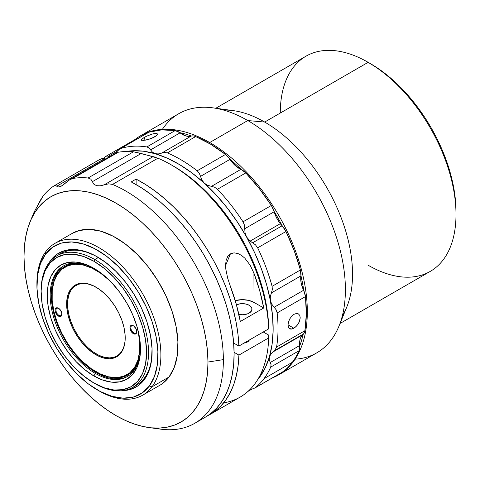 <?xml version="1.0" encoding="UTF-8"?>
<svg xmlns="http://www.w3.org/2000/svg" width="480" height="480" viewBox="0 0 480 480"><rect width="100%" height="100%" fill="white"/><g stroke="black" fill="none" stroke-linecap="round" stroke-linejoin="round"><path stroke-width="0.72" d="M96.15 287.256A40.782 23.544 -120 0 0 88.158 284.022A40.782 23.544 -120 0 0 68.73 314.214A40.782 23.544 -120 0 0 104.586 357.348L104.268 358.176A41.418 23.91 60 0 1 67.848 314.37A41.418 23.91 60 0 1 87.576 283.71L82.26 283.14L77.472 284.028L73.386 286.332L70.17 289.968L67.944 294.792L66.792 300.624L66.762 307.23L67.848 314.37L70.02 321.762L73.182 329.118L77.22 336.162L81.972 342.624L87.264 348.246L92.892 352.824L98.628 356.178L104.268 358.176L109.584 358.74L114.378 357.858L118.458 355.554L121.674 351.918L123.9 347.094L125.052 341.262L125.082 334.65L123.996 327.516L121.83 320.124L118.668 312.768L114.63 305.718L109.872 299.262L104.58 293.634L98.958 289.056L93.216 285.708L87.576 283.71A41.418 23.91 60 0 1 95.922 287.124A41.418 23.91 60 0 1 125.208 337.848A41.418 23.91 60 0 1 104.268 358.176L104.586 357.348A40.782 23.544 -120 0 0 125.208 337.59M58.728 308.376A4.2 2.424 -120 0 0 58.098 308.148A4.2 2.424 -120 0 0 56.1 311.256A4.2 2.424 -120 0 0 59.79 315.696L59.466 316.524A4.83 2.79 60 0 1 55.218 311.412A4.83 2.79 60 0 1 57.522 307.836L58.098 308.148L57.522 307.836A4.83 2.79 60 0 1 58.494 308.232A4.83 2.79 60 0 1 61.908 314.154A4.83 2.79 60 0 1 59.466 316.524L59.79 315.696A4.2 2.424 -120 0 0 61.902 313.878M133.584 325.902A4.2 2.424 -120 0 0 132.954 325.674A4.2 2.424 -120 0 0 130.956 328.782A4.2 2.424 -120 0 0 134.646 333.216L134.328 334.05A4.83 2.79 60 0 1 130.08 328.938A4.83 2.79 60 0 1 132.378 325.362L132.954 325.674L132.378 325.362A4.83 2.79 60 0 1 133.356 325.758A4.83 2.79 60 0 1 136.77 331.68A4.83 2.79 60 0 1 134.328 334.05L134.646 333.216A4.2 2.424 -120 0 0 136.764 331.404M85.65 264.768A62.76 36.234 -120 0 0 83.73 264.264L83.406 265.092A62.124 35.868 60 0 1 112.458 283.494M136.62 325.344A62.124 35.868 60 0 1 108.438 376.794L109.014 377.1A62.76 36.234 -120 0 0 139.434 357.924L135.39 367.62L130.518 373.128L124.332 376.62L117.072 377.964L109.014 377.1L100.476 374.076L96.156 371.802M456 214.506L456 211.686A120.798 69.744 -120 0 0 370.584 63.738L368.142 62.328A124.254 71.736 60 0 1 456 214.506A124.254 71.736 60 0 1 368.142 265.23M456 211.686L455.586 201.78L454.356 191.496L452.322 180.93L449.496 170.184L445.914 159.366L441.606 148.578L436.608 137.916L430.98 127.494L424.77 117.408L418.038 107.76L410.85 98.628L403.272 90.114L395.376 82.296L387.246 75.252L378.954 69.042L368.142 62.328L264.684 122.058A124.254 71.736 60 0 1 342.366 315.756M340.068 323.46L430.266 271.386A124.254 71.736 -120 0 0 449.31 171.816A124.254 71.736 -120 0 0 368.142 62.328A124.254 71.736 -120 0 0 306.018 56.172L215.814 108.252M338.97 326.148L346.758 307.098A124.254 71.736 -120 0 0 264.684 122.058L247.776 120.546A138.06 79.71 60 0 1 338.97 326.148A138.06 79.71 60 0 1 295.086 359.19M95.34 373.416A63.852 36.864 60 0 1 53.622 317.148A63.852 36.864 60 0 1 63.414 265.98A63.852 36.864 60 0 1 94.614 268.734A63.852 36.864 -120 0 0 50.19 295.632A63.852 36.864 -120 0 0 95.34 373.416L93.876 375.954A65.922 38.058 60 0 1 47.262 295.212A65.922 38.058 60 0 1 93.876 268.302L84.78 264.084L76.032 262.098L67.974 262.422L60.912 265.032L55.116 269.844L50.808 276.666L48.156 285.228L47.262 295.212L48.156 306.228L50.808 317.862L55.116 329.652L60.912 341.154L67.974 351.93L76.032 361.554L84.78 369.666L93.876 375.954L102.966 380.166L111.714 382.152L119.772 381.834L126.834 379.218L132.63 374.406L136.938 367.59L139.59 359.022L140.49 349.038L139.59 338.022L136.938 326.394L132.63 314.598L126.834 303.096L119.772 292.32L111.714 282.696L102.966 274.584L93.876 268.302A65.922 38.058 60 0 1 140.49 349.038A65.922 38.058 60 0 1 93.876 375.954L95.34 373.416A63.852 36.864 -120 0 0 140.484 348.18A63.852 36.864 60 0 1 127.266 376.578A63.852 36.864 60 0 1 95.34 373.416L96.372 372.816L95.34 373.416M63.936 265.692A63.852 36.864 -120 0 0 54.798 317.022A63.852 36.864 -120 0 0 96.372 372.816A63.852 36.864 -120 0 0 127.776 376.272M41.16 291.132A75.93 43.842 60 0 1 56.886 255.804A75.93 43.842 60 0 1 94.848 259.566L93.876 261.252A74.55 43.044 60 0 1 146.586 352.56A74.55 43.044 60 0 1 93.876 382.998L94.848 383.562A75.93 43.842 -120 0 0 148.542 352.56A75.93 43.842 -120 0 0 94.848 259.566A75.93 43.842 60 0 1 144.456 326.478A75.93 43.842 60 0 1 132.816 387.318A75.93 43.842 60 0 1 94.848 383.562L93.876 382.998A74.55 43.044 60 0 1 93.87 382.998A74.55 43.044 60 0 1 41.16 291.69A74.55 43.044 60 0 1 93.876 261.252L94.848 259.566L98.406 257.514L94.848 259.566A75.93 43.842 -120 0 0 41.16 290.562L42.168 280.398L45.168 270.714L50.04 263.004L56.598 257.562L64.584 254.604L73.698 254.238L83.586 256.488L93.876 261.252L104.16 268.362L114.048 277.536L123.162 288.42L131.148 300.606L137.706 313.614L142.578 326.952L145.578 340.098L146.586 352.56L145.578 363.852L142.578 373.536L137.706 381.252L131.148 386.688L123.162 389.646L114.048 390.012L104.16 387.762L93.876 382.998L83.586 375.888L73.698 366.714L64.584 355.83L56.598 343.644L50.04 330.636L45.168 317.304L42.168 304.152L41.16 291.69M136.38 385.266A75.93 43.842 -120 0 1 134.556 386.22A75.93 43.842 -120 0 0 144.384 378.072A75.93 43.842 -120 0 0 152.1 351.048A75.93 43.842 -120 0 1 144.384 378.072L144.246 379.698A77.31 44.634 60 0 1 122.82 390.63L129.876 389.61L137.838 385.92L144.246 379.698L148.854 371.19L151.488 360.714L152.046 348.678L150.504 335.544L146.922 321.81L141.438 308.016L134.262 294.678L125.676 282.318L115.998 271.41L105.612 262.374L94.908 255.552L84.306 251.208L74.202 249.516L64.998 250.53L57.036 254.214L50.628 260.436L50.946 260.526L50.628 260.436L49.014 262.806A77.31 44.634 60 0 1 50.628 260.436A77.31 44.634 60 0 1 97.44 256.944A77.31 44.634 60 0 1 152.106 351.63A77.31 44.634 60 0 1 144.246 379.698L144.384 378.072A75.93 43.842 -120 0 1 136.38 385.266L132.816 387.318M36.918 284.262A87.666 50.616 60 0 1 45.822 251.604L45.612 254.046A85.596 49.416 60 0 1 128.7 278.274A85.596 49.416 60 0 1 149.262 386.088L151.98 386.844A87.666 50.616 -120 0 0 130.92 276.42A87.666 50.616 -120 0 0 45.822 251.604A87.666 50.616 60 0 1 55.068 243.3A87.666 50.616 60 0 1 137.106 284.916A87.666 50.616 60 0 1 151.98 386.844L169.062 376.98A87.666 50.616 -120 0 0 154.194 275.052A87.666 50.616 -120 0 0 72.15 233.436L55.068 243.3M99.444 159.642L53.562 186.156A138.06 79.71 60 0 0 43.164 195.936L41.088 199.014L34.05 212.244L30.054 221.85A130.086 75.108 60 0 1 132.492 214.398A130.086 75.108 60 0 1 207.972 362.04L223.368 359.634A138.06 79.71 -120 0 0 112.536 184.41L108.612 183.828L100.176 185.832L96.528 185.688L93.87 184.176L90.822 179.154L88.104 177.984A138.06 79.71 -120 0 0 72.9 178.434L69.648 179.778L62.94 185.088L60.054 186.762L57.954 187.086L55.572 185.4L53.562 186.156A138.06 79.71 -120 0 0 43.164 195.936L35.1 210.21L32.55 216.36M53.562 186.156L55.572 185.4L57.954 187.086L61.386 186.102L69.648 179.778L72.9 178.434L118.29 152.226L116.022 152.994L118.29 152.226A138.06 79.71 60 0 1 133.494 151.776L153.06 156.618L104.256 184.794L108.612 183.828L112.536 184.41A138.06 79.71 60 0 1 223.368 359.634L207.972 362.04A130.086 75.108 60 0 1 148.806 427.536A130.086 75.108 60 0 1 24 256.674A130.086 75.108 60 0 1 30.054 221.85M238.62 314.34L242.316 314.754L247.686 313.806L251.244 311.304L251.796 310.26L251.796 308.088L250.35 306.09L249.15 305.25L246.012 304.056L240.432 303.75L236.442 304.794A9.666 5.556 179.8 0 1 246.588 304.2A9.666 5.556 179.8 0 1 251.982 309.162A9.666 5.556 179.8 0 1 249.15 313.11A9.666 5.556 179.8 0 1 238.854 314.394M249.306 340.038A7.074 4.068 179.8 0 1 247.422 341.994A7.074 4.068 179.8 0 1 244.032 343.086M302.862 334.692A13.806 7.968 -120 0 0 303.066 334.512A13.806 7.968 -120 0 0 303.636 333.864L274.728 350.556L273.438 351.684L302.862 334.692A13.806 7.968 -120 0 0 303.066 334.512A136.674 78.912 60 0 1 299.736 345.912A13.806 7.968 -120 0 0 299.7 345.516L299.646 342.108L300.174 339.096L301.26 336.588L302.862 334.692A20.706 11.958 -120 0 0 299.7 345.516L270.276 362.508L271.068 364.716L270.732 367.092L299.04 350.748L299.736 345.912A13.806 7.968 -120 0 0 299.7 345.516L270.276 362.508L269.244 359.73L269.424 356.844L270.888 354.09L273.438 351.684L302.862 334.692M281.94 372.216L283.626 371.358A138.06 79.71 -120 0 0 292.314 362.304L264.006 378.648A138.06 79.71 60 0 1 255.312 387.702L283.626 371.358A138.06 79.71 -120 0 0 292.314 362.304A138.06 79.71 -120 0 0 299.04 350.748A13.806 7.968 -120 0 0 299.736 345.912A136.674 78.912 60 0 0 303.066 334.512A13.806 7.968 -120 0 0 303.636 333.864L304.896 330.708L306.33 314.334L305.466 296.586L303.804 290.682A136.674 78.912 60 0 0 300.918 275.556A13.806 7.968 -120 0 0 300.396 269.988L272.088 286.338L272.358 289.524L271.446 292.896L300.87 275.904A13.806 7.968 -120 0 0 300.918 275.556A136.674 78.912 60 0 1 303.804 290.682A13.806 7.968 -120 0 0 303.612 290.268L301.116 282.756L300.87 275.904A13.806 7.968 -120 0 0 300.918 275.556L300.396 269.988L294.192 250.68L285.972 231.498L282.39 226.116A136.674 78.912 60 0 0 274.068 211.314A13.806 7.968 -120 0 0 271.332 205.476L243.024 221.82L244.404 224.97L244.764 228.726L274.188 211.734A20.706 11.958 -120 0 0 280.296 223.686A20.706 11.958 -120 0 0 282.096 225.786L252.666 242.778L250.122 241.104L280.296 223.686L276.636 217.944L274.188 211.734A13.806 7.968 -120 0 0 274.068 211.314A136.674 78.912 60 0 1 282.39 226.116A13.806 7.968 -120 0 0 282.096 225.786A20.706 11.958 60 0 1 280.296 223.686L250.122 241.104L246.558 236.958L245.07 232.974L244.764 228.726L274.188 211.734A13.806 7.968 -120 0 0 274.068 211.314L271.332 205.476L259.152 188.406L245.784 172.926L241.242 169.5A13.806 7.968 -120 0 0 240.918 169.35L235.122 165.462L229.962 159.378A13.806 7.968 -120 0 0 229.704 158.994A136.674 78.912 60 0 1 241.242 169.5A13.806 7.968 -120 0 0 240.918 169.35L211.494 186.342L207.66 185.322L204.372 183.216L201.948 180.12L200.538 176.364L229.962 159.378A13.806 7.968 -120 0 0 229.704 158.994L225.498 154.452L210.6 144.198L195.66 136.566L193.422 135.942L191.382 136.02A13.806 7.968 -120 0 0 191.118 136.086L188.616 136.386L185.862 135.93L180.048 132.858A13.806 7.968 -120 0 0 179.724 132.618A136.674 78.912 60 0 1 191.382 136.02A13.806 7.968 -120 0 0 191.118 136.086L161.688 153.078L158.274 153.936L155.112 153.684L152.502 152.256L150.624 149.85L180.048 132.858A13.806 7.968 -120 0 0 179.724 132.618L175.164 130.584L161.55 129.894L149.04 132.156L147.72 132.816M117.744 150.564L116.604 151.89L119.724 148.95L149.04 132.156A13.806 7.968 -120 0 0 148.104 132.564L119.724 148.95M116.604 151.89L115.41 153.348L116.604 151.89M288.462 327.396L288.024 324.906L288.504 321.948L289.794 318.882L291.732 316.188L294.054 314.286L296.406 313.488L298.464 313.92M289.638 328.746L288.42 327.288L288.024 324.906L288.504 321.948L289.794 318.882L291.732 316.188L294.054 314.286L296.406 313.488L298.428 313.896L299.778 315.438L300.228 317.85L299.688 320.772L298.26 323.76L296.19 326.376L293.82 328.242L288.03 324.768L293.82 328.242L291.522 329.076L289.122 328.356M141.936 140.418L141.3 139.782L144.096 137.502L145.116 140.226L144.096 137.502L146.826 136.092L152.952 133.842L157.038 133.596L157.482 134.34L156.696 135.504L152.028 138.198L145.77 140.106L141.66 140.346M141.336 140.124L141.678 140.352L141.3 139.782L142.152 138.792L146.826 136.092L152.952 133.842L156.378 133.428L157.482 134.34L157.242 134.88L154.776 136.86L148.86 139.32L143.25 140.46M209.7 142.53L209.214 143.376L209.7 142.53A138.06 79.71 60 0 1 299.892 264.186A138.06 79.71 60 0 1 278.73 374.814A138.06 79.71 60 0 1 272.652 377.754A138.06 79.71 -120 0 0 301.392 269.49A138.06 79.71 -120 0 0 209.7 142.53L247.776 120.546L209.7 142.53A138.06 79.71 -120 0 0 134.91 139.626A138.06 79.71 60 0 1 140.67 135.69A138.06 79.71 60 0 1 209.7 142.53M278.73 374.814L316.8 352.836A138.06 79.71 -120 0 0 337.962 242.208A138.06 79.71 -120 0 0 247.776 120.546A138.06 79.71 -120 0 0 178.746 113.712L140.67 135.69M106.068 156.24L134.412 139.878A13.806 7.968 -120 0 1 136.542 139.242L134.37 139.902M118.56 149.79L120.726 148.5A138.06 79.71 60 0 1 146.856 146.934A138.06 79.71 -120 0 0 120.726 148.5L149.04 132.156A138.06 79.71 -120 0 1 175.164 130.584L146.856 146.934L175.164 130.584A13.806 7.968 -120 0 1 179.724 132.618A136.674 78.912 60 0 1 191.382 136.02A13.806 7.968 -120 0 1 195.66 136.566L167.352 152.91L195.66 136.566A138.06 79.71 -120 0 1 225.498 154.452L197.184 170.796L199.23 173.1L200.538 176.364L229.962 159.378A20.706 11.958 -120 0 0 240.918 169.35L211.494 186.342L214.596 187.218L217.47 189.27L245.784 172.926A13.806 7.968 -120 0 0 241.242 169.5A136.674 78.912 60 0 0 229.704 158.994A13.806 7.968 -120 0 0 225.498 154.452L197.184 170.796A138.06 79.71 -120 0 0 167.352 152.91A138.06 79.71 60 0 1 197.184 170.796L199.23 173.1L201.948 180.12L204.372 183.216A134.604 77.718 60 0 1 246.558 236.958L245.07 232.974L244.404 224.97L243.024 221.82L271.332 205.476A138.06 79.71 -120 0 0 245.784 172.926L217.47 189.27A138.06 79.71 60 0 1 243.024 221.82A138.06 79.71 -120 0 0 217.47 189.27L214.596 187.218L207.66 185.322L204.372 183.216L216.084 194.856L227.142 207.846L237.354 221.964L246.558 236.958A134.604 77.718 60 0 1 270.366 300.51L270.3 296.652L271.446 292.896L300.87 275.904A20.706 11.958 -120 0 0 303.612 290.268L274.182 307.254L271.728 304.14L270.366 300.51L270.3 296.652L272.358 289.524L272.088 286.338L300.396 269.988A138.06 79.71 -120 0 0 285.972 231.498A13.806 7.968 -120 0 0 282.39 226.116A13.806 7.968 -120 0 0 282.096 225.786L252.666 242.778L255.462 244.806L257.664 247.842L285.972 231.498L257.664 247.842A138.06 79.71 60 0 1 272.088 286.338A138.06 79.71 -120 0 0 257.664 247.842L255.462 244.806L250.122 241.104L246.558 236.958L254.586 252.582L261.3 268.566L266.592 284.634L270.366 300.51A134.604 77.718 60 0 1 269.424 356.844A134.604 77.718 60 0 1 257.646 379.698L265.194 367.926L269.424 356.844L270.888 354.09L274.728 350.556L303.636 333.864A13.806 7.968 -120 0 0 304.896 330.708L276.582 347.052L274.728 350.556L276.582 347.052L304.896 330.708A138.06 79.71 -120 0 0 305.466 296.586A13.806 7.968 -120 0 0 303.804 290.682A13.806 7.968 -120 0 0 303.612 290.268L274.182 307.254L276.132 309.774L277.158 312.93L305.466 296.586L277.158 312.93A138.06 79.71 60 0 1 276.582 347.052A138.06 79.71 -120 0 0 277.158 312.93L276.132 309.774L271.728 304.14L270.366 300.51L272.562 315.93L273.138 330.624L272.082 344.34L269.424 356.844L269.244 359.73L271.068 364.716L270.732 367.092A138.06 79.71 60 0 1 264.006 378.648L292.314 362.304A138.06 79.71 -120 0 0 299.04 350.748L270.732 367.092A138.06 79.71 -120 0 1 264.006 378.648A138.06 79.71 -120 0 1 255.312 387.702L253.278 388.74L250.206 389.334L253.278 388.74L255.312 387.702L283.626 371.358A13.806 7.968 -120 0 1 283.038 371.76L254.694 388.122M108.39 156.276L117.144 151.224L108.39 156.276L107.01 155.898L109.974 156.84L108.39 156.276M105.516 156.624L107.01 155.898L105.516 156.624A138.06 79.71 -120 0 0 103.566 158.28A138.06 79.71 60 0 1 105.516 156.624M148.938 147.822L150.624 149.85L180.048 132.858A20.706 11.958 -120 0 0 191.118 136.086L161.688 153.078L164.484 152.436L167.352 152.91L164.484 152.436L158.274 153.936L155.112 153.684L152.502 152.256L148.938 147.822L146.856 146.934L148.938 147.822M157.416 133.908L157.482 134.34M298.428 313.896L299.778 315.438L300.228 317.85L299.076 322.29L297.288 325.14L295.02 327.42L292.638 328.794L290.508 329.058M125.898 151.506A134.604 77.718 60 0 1 155.112 153.684A134.604 77.718 60 0 1 204.372 183.216L192.21 173.118L179.802 164.742L167.364 158.226L155.112 153.684L143.244 151.188L131.976 150.792L125.898 151.506M205.458 417.12L210.828 413.502L216.846 407.922L222.036 401.208L226.356 393.432L229.746 384.672L232.188 375.018L233.646 364.572L234.108 353.436L233.568 341.724L232.032 329.562L229.518 317.07L226.044 304.38L221.658 291.618L216.402 278.922L210.318 266.412L203.484 254.22L195.96 242.472L187.824 231.288L179.166 220.788L170.07 211.068L160.626 202.236L150.936 194.388L141.102 187.59L131.214 181.92L136.098 179.106L136.116 184.584L136.098 179.106L145.734 184.62L155.334 191.208L164.796 198.804L174.03 207.336L182.946 216.726L191.454 226.872L199.476 237.678L206.928 249.042L213.744 260.85L219.852 272.988L225.198 285.342L229.722 297.786L233.388 310.2L236.154 322.458L237.996 334.452L238.896 346.056L233.676 343.068L238.896 346.056L268.668 328.866L267.594 313.2L265.338 299.874L261.936 286.254L257.43 272.508L251.874 258.81L245.334 245.322L237.9 232.224L229.656 219.672L220.71 207.828L211.176 196.842L201.168 186.846L190.818 177.972L180.252 170.322L173.442 166.122M223.656 402.858A138.06 79.71 60 0 0 268.698 337.902L238.926 355.092L234.096 352.326L238.926 355.092A138.06 79.71 60 0 1 210.396 414.27L240.168 397.08A138.06 79.71 -120 0 0 268.698 337.902L268.698 335.094L263.268 331.98L268.698 335.094L268.698 337.902L238.926 355.092L238.104 365.706L236.334 375.63L233.646 384.768L230.052 393.024L225.594 400.32L220.314 406.59L214.266 411.768L207.504 415.8M105.582 158.022L101.796 158.676L105.582 158.022L56.772 186.204L105.582 158.022M98.958 159.948L101.796 158.676L98.958 159.948M243.798 343.116L247.422 341.994L249.36 339.906M155.01 157.098L153.06 156.618L104.256 184.794L100.176 185.832L96.528 185.688L93.87 184.176L92.382 181.674L141.192 153.492L133.494 151.776L88.104 177.984L133.494 151.776A138.06 79.71 -120 0 0 118.29 152.226L72.9 178.434A138.06 79.71 60 0 1 88.104 177.984L90.822 179.154L92.382 181.674L141.192 153.492L157.932 158.202A138.06 79.71 60 0 1 171.144 164.79A138.06 79.71 60 0 1 268.668 328.866L268.668 326.058A134.604 77.718 -120 0 0 173.58 166.2A134.604 77.718 -120 0 0 172.368 165.51M230.424 253.842L227.694 256.518L226.14 260.328L225.606 264.666L225.822 269.178L227.652 278.124L236.28 304.218L240.3 321.516L263.73 307.986L254.028 302.43L248.658 300.378L242.316 299.67L235.23 300.6A16.566 9.528 -0.2 0 1 254.028 302.43L263.73 307.986L259.71 290.688L253.932 273.168L254.028 302.43L253.932 273.168A138.06 79.71 60 0 1 263.73 307.986L240.3 321.516A138.06 79.71 -120 0 0 230.502 286.692L227.652 278.124L225.822 269.178L225.6 265.464L230.424 253.842L234.03 252.846L237.9 253.512L241.56 255.426L244.836 258.174L250.14 265.164L253.932 273.168L250.14 265.164M69.648 179.778L116.148 152.922M112.536 184.41L157.932 158.202L112.536 184.41M148.806 427.536L160.578 429.138A138.06 79.71 -120 0 0 223.368 359.634A138.06 79.71 60 0 1 194.772 423.288L205.512 417.084A138.06 79.71 -120 0 0 225.636 303.06A138.06 79.71 -120 0 0 131.214 181.92L136.098 179.106A138.06 79.71 60 0 1 238.896 346.056L268.668 328.866A138.06 79.71 -120 0 0 157.932 158.202M210.396 414.27A138.06 79.71 60 0 1 207.912 415.602M194.772 423.288A138.06 79.71 60 0 1 154.53 428.052M207.972 362.04L207.564 372.222L206.274 381.792L204.114 390.666L201.108 398.76L197.28 405.99L192.672 412.29L187.32 417.6L181.29 421.866L174.624 425.052L167.394 427.122L159.672 428.052L151.524 427.848L143.04 426.498L134.292 424.02L125.364 420.438L116.352 415.788L107.334 410.112L98.4 403.464L89.634 395.91L81.12 387.522L72.948 378.384L65.184 368.58L57.912 358.206L51.204 347.364L45.114 336.15L39.708 324.684L35.034 313.068L31.14 301.416L28.068 289.842L25.842 278.454L24.48 267.36L24 256.674L24.408 246.498L25.698 236.928L27.852 228.054L30.864 219.96L34.686 212.73L39.3 206.43L44.646 201.12L50.682 196.854L57.348 193.668L64.578 191.598L72.3 190.662L80.442 190.872L88.932 192.222L97.68 194.7L106.602 198.282L115.62 202.932L124.638 208.608L133.572 215.256L142.332 222.81L150.846 231.192L159.024 240.336L166.782 250.14L174.054 260.514L180.768 271.356L186.858 282.57L192.264 294.036L196.932 305.652L200.826 317.304L203.904 328.878L206.13 340.266L207.492 351.354L207.972 362.04M161.796 384.03L169.062 376.98L174.288 367.326L177.276 355.452L177.906 341.802L176.16 326.904L172.098 311.334L165.882 295.692L157.746 280.572L148.008 266.556L137.034 254.184L125.256 243.936L113.118 236.202L101.094 231.276L89.64 229.356L79.2 230.508L72.006 233.52M142.734 395.142L159.816 385.284A87.666 50.616 -120 0 0 169.062 376.98L151.98 386.844A87.666 50.616 60 0 1 142.734 395.142A87.666 50.616 60 0 1 98.172 390.378M45.822 251.604A87.666 50.616 -120 0 0 36.912 283.434L36.912 285.126A85.596 49.416 60 0 1 45.612 254.046L45.822 251.604M97.434 389.958L98.898 390.804A87.666 50.616 -120 0 0 151.98 386.844L149.262 386.088A85.596 49.416 60 0 1 97.434 389.958A85.596 49.416 60 0 1 36.912 285.126M45.612 254.046L52.704 247.164L61.518 243.078L71.712 241.956L82.896 243.834L94.638 248.64L106.488 256.194L117.99 266.196L128.7 278.274L138.21 291.96L146.154 306.72L152.226 321.996L156.192 337.2L157.896 351.744L157.284 365.07L154.368 376.668L149.262 386.088L142.164 392.976L133.35 397.056L123.156 398.184L111.978 396.306L100.236 391.5L88.386 383.946L76.884 373.938L66.174 361.86L56.664 348.18L48.72 333.414L42.648 318.138L38.682 302.934L36.978 288.39L37.59 275.064L40.506 263.466L45.612 254.046M56.886 255.804L60.45 253.746A75.93 43.842 -120 0 1 97.926 257.226A75.93 43.842 -120 0 0 58.71 254.844M162.384 129.336A138.06 79.71 60 0 1 212.94 107.856A138.06 79.71 60 0 1 247.776 120.546L264.684 122.058A124.254 71.736 -120 0 0 233.334 110.634L212.94 107.856M223.638 110.112A124.254 71.736 60 0 1 264.684 122.058L368.142 62.328L370.584 63.738M280.284 113.052A124.254 71.736 60 0 1 368.142 62.328M87.564 366.732L96.372 372.816L105.18 376.902M113.652 378.822L121.458 378.516M58.83 270.042L54.66 276.648M52.092 284.946L51.222 294.618L52.092 305.286M54.66 316.548L58.83 327.972L64.446 339.114L71.286 349.548L79.092 358.872M51.996 295.308L52.23 289.89L53.976 281.058L57.354 273.744L62.226 268.236L68.412 264.744L75.672 263.406L85.644 264.762M83.73 264.264A62.76 36.234 -120 0 0 51.996 295.062L51.996 295.578A62.124 35.868 60 0 1 83.406 265.092L83.73 264.264M96.198 371.826A62.76 36.234 -120 0 0 96.372 371.928A62.76 36.234 -120 0 0 109.014 377.1L108.438 376.794A62.124 35.868 60 0 1 95.922 371.67A62.124 35.868 60 0 1 51.996 295.578M136.632 325.374L138.03 330.798L139.662 341.508L139.614 351.42L137.892 360.168L134.55 367.404L129.726 372.858L123.6 376.314L116.412 377.64L108.438 376.794L99.984 373.794L91.374 368.766L82.938 361.902L75 353.46L67.866 343.776L61.812 333.204L57.066 322.17L53.814 311.082L52.182 300.378L52.23 290.46L53.958 281.718L57.3 274.482L62.124 269.028L68.244 265.572L75.432 264.24L83.406 265.092L91.86 268.086L100.476 273.114L108.912 279.984L112.44 283.476M59.466 316.524L60.648 316.488L61.5 315.792L61.77 312.948L60.12 309.648L57.522 307.836L56.34 307.872L55.488 308.568L55.092 309.81L55.218 311.412L56.868 314.706L59.466 316.524M134.328 334.05L135.504 334.014L136.356 333.318L136.752 332.076L136.008 328.752L133.71 325.986L132.378 325.362L131.202 325.398L130.35 326.088L129.954 327.336L130.698 330.66L133.002 333.426L134.328 334.05M61.554 315.06L61.896 313.98M58.098 308.148L57.072 308.178M71.016 290.184L68.826 294.936L67.692 300.672L67.656 307.182L68.73 314.214L70.866 321.486L73.98 328.734L77.952 335.67L82.638 342.03L87.846 347.574L93.384 352.08L99.036 355.38L104.586 357.348L109.824 357.906L114.54 357.03M93.708 285.99L88.158 284.022L82.92 283.464L78.204 284.334L74.184 286.602M252.024 389.064L247.998 391.392M173.58 166.2L171.144 164.79M96.372 371.928L95.922 371.67M136.77 331.158L136.77 331.68M133.8 326.016L133.356 325.758M61.908 313.632L61.908 314.154M58.944 308.49L58.494 308.232M125.208 337.332L125.208 337.848M96.372 287.382L95.922 287.124"/></g></svg>
